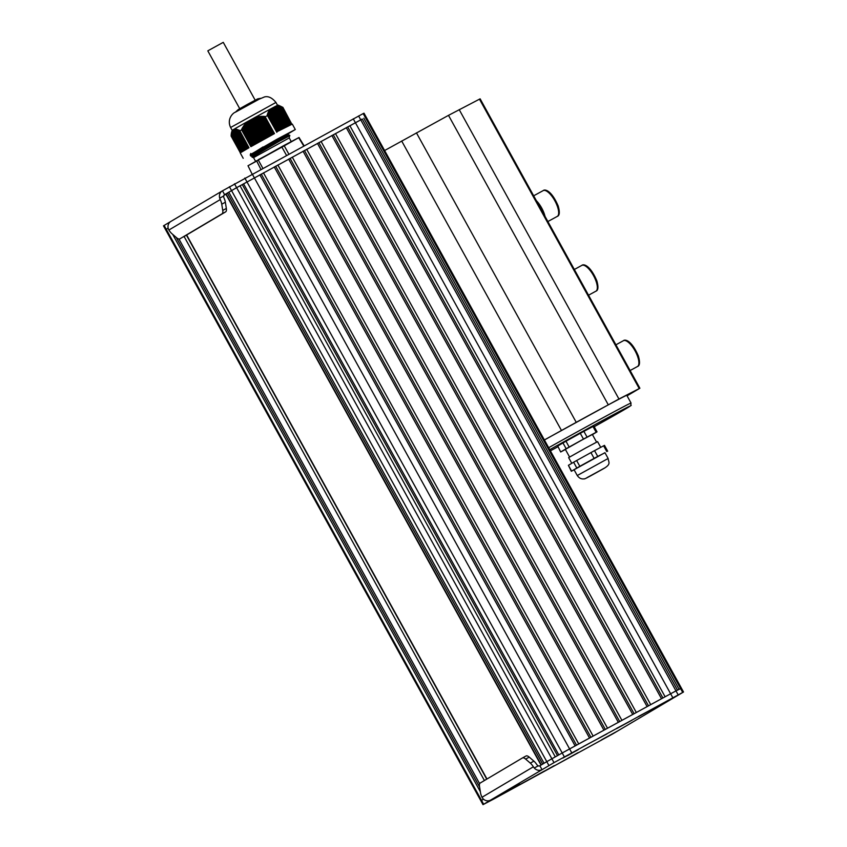 <?xml version="1.0" encoding="UTF-8"?>
<svg xmlns="http://www.w3.org/2000/svg" width="847" height="847" viewBox="0 0 847 847"><rect width="100%" height="100%" fill="white"/><g stroke="black" fill="none" stroke-linecap="round" stroke-linejoin="round"><path stroke-width="1.27" d="M232.459 130.152L233.91 129.295M241.289 151.687L231.305 133.614L232.332 130.279M232.343 130.459L243.375 150.459L232.353 130.523M233.052 129.792L244.211 149.972L233.084 129.771M232.671 130.057L243.798 150.215L232.681 130.11M231.813 131.507L242.538 150.946M244.635 149.728L233.507 129.517L244.614 149.739M231.602 132.143L242.115 151.19M234.026 129.21L234.905 128.924M231.432 132.841L241.702 151.444L231.432 132.873M239.701 130.967L241.639 129.877L250.903 146.658L251.548 145.8L250.744 146.245L241.67 129.813L244.01 125.409L247.705 121.47L234.873 128.723L239.627 130.385L248.965 147.749L239.669 130.946M233.899 129.284L245.058 149.485L233.92 129.358M234.397 129.178L245.471 149.241L234.418 129.263M231.199 134.461L240.866 151.952L231.21 134.429L231.326 133.477M234.937 129.157L245.895 148.998L234.958 129.231M240.474 152.216L231.136 135.308L231.252 134.345M235.519 129.199L246.318 148.765L235.54 129.284M236.133 129.326L246.731 148.521L236.165 129.411M236.8 129.506L247.155 148.278L236.821 129.602M237.488 129.771L247.578 148.045L237.52 129.856M238.981 130.47L248.965 147.749L240.22 152.894C240.273 152.005 238.547 153.349 248.446 147.547L240.474 152.28M240.252 152.407L231.189 135.382M274.714 106.733L278.345 106.51L282.475 107.548L291.537 123.98L291.04 124.244L291.781 124.35L282.909 107.389L280.759 106.32M247.705 121.47L255.847 117.098L264.772 116.42L274.227 133.223L273.422 133.667L274.481 133.582L265.153 116.801M265.217 116.801L267.536 115.531L276.8 132.323L277.138 131.645L276.62 131.92L267.186 115.107L269.854 109.454L274.449 106.87M271.209 108.892L282.284 128.85L271.22 108.818M272.575 107.865L283.734 128.077L272.49 107.908M284.454 127.685L273.232 107.516M269.05 111.793L279.394 130.417L269.05 111.688M274.036 107.198L285.016 127.389M275.497 106.447L286.762 126.457M274.852 106.966L285.915 126.912L274.873 106.923M268.192 113.646L277.943 131.2L268.192 113.54M276.408 106.394L287.493 126.076M277.361 106.415L288.213 125.695M278.345 106.51L288.943 125.303M277.53 106.711L288.096 125.758L277.562 106.68M279.372 106.658L289.674 124.933M278.504 106.764L288.827 125.377L278.536 106.743M279.51 106.891L289.558 124.996L279.552 106.87M280.431 106.881L290.415 124.551M281.627 107.325L291.029 124.255L291.781 124.35L277.138 131.645M281.543 107.177L291.199 124.16M267.186 115.107L276.662 131.899M267.43 113.996L277.34 131.529M267.821 112.99L278.06 131.137M268.234 112.048L278.79 130.745M268.69 111.169L279.51 130.353M269.187 110.354L280.23 129.962M269.717 109.612L280.96 129.57M231.104 136.028L240.188 152.524M282.909 107.389L291.696 123.948M260.887 140.581L249.442 120.507M251.538 145.8L273.422 133.667L251.548 145.8M270.362 109.051L254.979 117.447M254.492 117.712L253.952 118.008M280.421 106.161L278.028 105.081L274.979 106.584M243.894 150.152L232.66 130.025M253.179 118.432L264.052 138.823M232.226 130.29L231.305 133.582M284.285 127.781L273.253 107.516M288.435 133.614L295.296 129.538L276.948 139.268L250.352 154.63M263.025 146.944L250.225 155.022L250.754 156.007L288.541 133.265L288.044 134.811L252.332 156.367L252.078 157.203L253.539 157.627L255.55 161.279M253.539 157.627L289.229 137.923L289.621 135.202L252.067 157.182M289.61 135.202L288.044 134.811M256.281 153.625L250.786 156.028L252.364 156.42M289.875 135.679L280.431 140.634M303.671 145.875L298.673 137.669L283.809 145.568L248.012 165.758L252.067 174.037M258.293 159.702L284.253 145.822L247.991 165.758L258.356 160.168L262.792 168.193M256.535 160.697L260.844 169.252M288.774 154.006L284.253 145.822L299.023 137.51L304.041 145.673M281.691 146.732L286.455 155.276M570.751 753.809L567.723 755.418L570.719 753.745M567.543 755.651L578.046 749.733L567.543 755.651M671.491 698.733L668.463 700.353L671.459 698.669M668.283 700.575L678.786 694.667L668.283 700.575M225.884 194.228L223.852 195.424M512.34 788.462L509.312 790.071L512.297 788.398M509.121 790.304L519.624 784.396L509.121 790.304M609.438 735.545L606.41 737.165L609.406 735.482M606.23 737.398L616.722 731.48L606.23 737.398M171.052 221.332A6.617 6.151 59.3 0 0 168.267 228.679L168.881 230.035A8.819 3.229 -118.6 0 0 171.952 233.73L176.631 237.763A8.819 3.229 -118.6 0 0 179.808 238.875L222.02 213.836A8.819 3.229 -118.6 0 0 222.74 210.405L221.755 204.191A8.819 3.229 -118.6 0 0 220.241 199.574L219.701 198.177A6.617 6.151 -120.7 0 1 222.486 190.819L363.172 113.583L363.998 113.191L366.126 117.055L365.481 117.468M164.127 225.429L166.266 229.293L168.13 228.182L166.266 229.293L481.52 800.373L483.51 799.197L480.874 800.796L165.61 229.706L166.266 229.293L165.61 229.706L163.482 225.842L170.692 221.533M224.497 194.746L224.614 194.672A2.202 2.054 59.3 0 0 223.629 196.028L223.841 197.605A8.819 3.229 61.4 0 1 225.355 202.221L226.34 208.447A8.819 3.229 61.4 0 1 225.62 211.877L183.439 236.895A8.819 3.229 61.4 0 1 183.407 236.916A8.819 3.229 61.4 0 1 183.365 236.938M227.409 193.01L542.673 764.1L541.021 765.095L225.757 194.005L236.62 187.674L224.614 194.672L222.486 190.819M680.734 688.558L675.98 690.898L677.494 690.114L362.23 119.025L236.62 187.674L362.251 119.056M228.796 192.195L544.06 763.274L546.791 761.654L539.867 765.762L542.006 769.627A6.617 6.151 -120.7 0 1 534.266 768.007L533.366 766.8A8.819 3.229 -118.6 0 0 530.296 763.105L525.616 759.081A8.819 3.229 -118.6 0 0 522.44 757.959A8.819 3.229 -118.6 0 0 522.408 757.98L480.228 783.009A8.819 3.229 -118.6 0 0 479.508 786.429L480.493 792.654A8.819 3.229 -118.6 0 0 482.007 797.271L482.832 798.52A6.617 6.151 59.3 0 0 490.572 800.129L483.002 804.65L493.748 799.028L612.508 734.031L683.518 691.999L554.012 762.618L490.572 800.129M240.029 185.768L555.283 756.858L546.791 761.654L548.92 765.519M242.242 184.551L557.495 755.63M243.555 183.799L558.808 754.889L562.217 752.983L546.791 761.654L229.399 186.711M259.86 174.81L575.124 745.9L562.217 752.983L564.346 756.847M261.257 174.059L576.511 745.138M263.459 172.841L578.723 743.931L589.523 738.033L274.259 166.944M275.656 166.203L590.91 737.282M277.858 164.985L593.122 736.075L603.922 730.178L288.658 159.088M290.055 158.347L605.309 729.415M292.257 157.129L607.521 728.219L618.321 722.322L303.057 151.232M304.454 150.491L619.708 721.559M306.656 149.263L621.92 720.352L632.72 714.455L317.456 143.376M318.864 142.624L634.107 713.703M321.055 141.407L636.319 712.496L647.119 706.599L331.865 135.509M333.263 134.768L648.506 705.837M335.465 133.551L650.718 704.64L661.518 698.743L346.264 127.653M347.662 126.912L662.905 697.981M349.864 125.684L665.117 696.774L670.633 693.767L562.217 752.983L244.825 178.039M358.599 115.944L675.98 690.898L670.633 693.767L672.772 697.621M363.797 118.22L679.05 689.31L680.564 688.537L682.693 692.391M172.693 234.375L480.334 791.67M176.208 237.404L479.593 786.99M504.346 792.781L520.005 784.174L504.346 792.781M663.508 703.052L679.167 694.455L663.508 703.052M601.444 739.865L617.114 731.268L601.444 739.865M562.768 758.129L578.427 749.521L562.768 758.129M616.732 728.568L632.169 720.119L616.616 728.367M578.109 752.623L558.12 763.782L578.109 752.623M554.16 765.688L534.171 776.858L554.16 765.688M544.367 771.066L510.222 789.923L544.356 771.045M606.918 733.926L583.287 746.578L606.897 733.873M638.511 716.668L656.097 707.065L638.405 716.477M522.483 757.949L526.008 756.022A8.819 3.229 61.4 0 1 526.04 756A8.819 3.229 61.4 0 1 529.227 757.112L533.896 761.146A8.819 3.229 61.4 0 1 536.966 764.841L538.194 765.857A2.202 2.054 59.3 0 0 539.867 765.762M678.119 694.752L675.98 690.898L670.633 693.767L353.252 118.813M366.126 117.055L681.39 688.135L680.564 688.537L363.172 113.583M483.648 804.237L481.52 800.373L480.874 800.796L483.002 804.65M544.367 439.942L618.945 399.011L639.887 388.233L627.066 395.824M384.612 150.533L448.497 115.351L480.133 98.834L639.887 388.233M557.75 446.03L560.682 451.98L557.75 446.03L562.969 442.939L566.167 448.719L560.947 451.822M566.167 448.719L569.163 447.025L565.976 441.234L562.969 442.939M565.976 441.234L580.28 433.304L583.477 439.095L569.163 447.025M583.477 439.095L587.077 437.126L583.879 431.345L580.28 433.304M583.879 431.345L592.974 426.507L596.172 432.288L587.077 437.126M596.172 432.288L597.019 431.854L593.832 426.073L592.974 426.507M593.112 474.436L603.615 468.529L593.112 474.436M560.682 451.98L565.415 449.492M597.019 431.854L592.434 434.596M569.576 457.031L565.351 449.376L581.286 440.366L592.36 434.469L596.584 442.123M577.262 475.527L574.065 469.736L604.938 452.69L608.135 458.481L577.262 475.527C579.168 478.206 581.476 479.317 584.208 478.841C583.816 479.773 594.012 473.971 602.365 469.333C611.915 464.156 608.453 462.409 608.135 458.481M576.818 468.02L579.814 466.316L576.627 460.535L573.62 462.229L576.818 468.02L571.598 471.112L568.401 465.321L573.62 462.229M574.118 469.82L571.598 471.112M604.98 452.764L597.728 456.427L594.53 450.636L603.625 445.797L606.812 451.589M594.53 450.636L590.931 452.605L594.128 458.386L597.728 456.427M594.128 458.386L579.814 466.316M571.789 463.32L568.644 457.624L585.722 447.978L597.59 441.647L600.724 447.343M568.401 465.321L571.333 471.281M607.67 451.155L604.472 445.363L603.625 445.797M576.627 460.535L590.931 452.605M548.665 447.714A64.488 0.783 151.1 0 1 631.047 403.034L626.791 395.327A64.488 0.783 151.1 0 0 544.409 439.995M545.013 216.366A14.695 5.389 -118.6 0 0 536.373 200.707M239.775 108.755L207.822 50.873L208.341 50.545L223.259 42.35L255.212 100.232M232.057 130.999L242.941 150.702L232.078 130.989M243.47 150.395L232.417 130.364M243.057 150.639L232.12 130.83M244.317 149.908L233.169 129.718M242.634 150.882L231.866 131.37M244.73 149.665L233.581 129.475M242.221 151.137L231.644 131.984M241.797 151.38L231.475 132.672M245.154 149.432L234.016 129.252M241.384 151.634L231.337 133.424M245.577 149.188L234.524 129.168M240.972 151.888L231.231 134.239M245.99 148.945L235.074 129.157M240.569 152.142L231.157 135.107M246.413 148.701L235.657 129.22M246.837 148.469L236.292 129.358M247.26 148.225L236.959 129.57M248.002 147.802L238.303 130.226M247.673 147.981L237.658 129.835M248.097 147.749L238.399 130.173M248.52 147.505L239.172 130.565M260.368 140.867L249.198 120.645M260.093 141.015L248.933 120.793M259.224 141.502L248.055 121.28M259.478 141.364L248.415 121.322M261.511 140.231L250.341 120.009M261.236 140.38L250.077 120.158M260.622 140.729L249.473 120.528M258.081 142.137L246.975 122.021M258.335 142L247.409 122.19M262.655 139.596L251.485 119.374M262.379 139.755L251.22 119.522M261.765 140.094L250.596 119.861M259.743 141.216L248.658 121.132M256.937 142.783L246.011 122.984M257.192 142.635L246.435 123.143M258.61 141.851L247.642 121.979M263.798 138.972L252.628 118.739M263.523 139.12L252.364 118.898M262.909 139.459L251.739 119.236M262.03 139.946L250.871 119.713M255.794 143.418L245.09 124.022M256.048 143.27L245.503 124.16M257.467 142.487L246.657 122.91M264.942 138.336L253.772 118.114M264.666 138.485L253.507 118.262M263.184 139.31L252.014 119.078M254.651 144.054L244.211 125.134M254.915 143.916L244.603 125.25M256.323 143.122L245.715 123.916M266.085 137.701L254.915 117.479M265.82 137.849L254.651 117.627M265.196 138.188L254.111 118.104M253.518 144.689L243.364 126.309M253.772 144.551L243.745 126.394M255.18 143.757L244.815 124.985M266.339 137.563L255.381 117.691M264.328 138.675L253.168 118.474M252.374 145.335L242.56 127.548M252.628 145.186L242.93 127.611M254.036 144.403L243.947 126.118M267.229 137.066L256.165 117.013M266.964 137.214L255.847 117.098M265.471 138.04L254.407 117.998M251.263 145.959L241.819 128.85M251.485 145.832L242.136 128.892M252.893 145.038L243.121 127.325M268.372 136.441L257.499 116.738M268.107 136.589L257.181 116.791M267.493 136.928L256.683 117.352M266.614 137.415L255.678 117.606M251.76 145.684L242.316 128.585M269.526 135.806L258.875 116.526M269.251 135.954L258.547 116.568M268.637 136.293L258.028 117.087M267.758 136.78L257.001 117.288M270.669 135.181L260.294 116.378M270.394 135.329L259.955 116.41M269.78 135.668L259.415 116.886M268.901 136.145L258.356 117.034M271.813 134.546L261.744 116.304M271.548 134.694L261.395 116.314M270.924 135.033L260.834 116.759M270.055 135.52L259.743 116.854M272.078 134.408L262.295 116.695M271.199 134.885L261.172 116.738M274.089 133.297L264.772 116.42M272.342 134.26L262.644 116.685M272.692 134.07L262.877 116.283M272.967 133.921L263.226 116.293M273.221 133.784L263.788 116.685M273.486 133.635L264.137 116.695M273.793 133.466L264.359 116.357M250.956 146.129L241.639 129.242M252.099 145.483L242.369 127.855M253.242 144.848L243.174 126.595M254.386 144.202L244.01 125.409M255.529 143.566L244.878 124.287M256.673 142.931L245.789 123.228M257.806 142.296L246.742 122.243M258.949 141.65L247.79 121.428M282.4 128.786L271.252 108.575M281.68 129.178L270.521 108.967M282.115 128.945L271.051 108.914M283.131 128.395L271.972 108.194M282.834 128.553L271.696 108.363M281.384 129.337L270.458 109.538M283.851 128.013L272.702 107.802M283.565 128.162L272.406 107.95M280.664 129.729L269.907 110.237M281.564 129.242L270.617 109.432L281.564 129.242M284.581 127.622L273.433 107.421M271.866 108.268L283.014 128.458L271.866 108.289M279.944 130.12L269.388 111.01M280.833 129.633L270.055 110.11L280.833 129.633M285.312 127.23L274.153 107.029M279.214 130.512L268.912 111.846M269.526 110.841L280.113 130.025L269.537 110.872M286.032 126.849L274.883 106.637M285.735 126.997L274.661 106.934M278.494 130.904L268.478 112.757M286.466 126.616L275.508 106.775M285.185 127.294L274.057 107.146L285.185 127.294M277.774 131.296L268.065 113.72M268.584 112.556L278.663 130.809L268.605 112.587M277.043 131.687L267.694 114.747M287.197 126.224L276.397 106.68M286.635 126.521L275.73 106.764L286.635 126.521M267.8 114.525L277.223 131.603L267.811 114.557M287.927 125.843L277.329 106.658M287.366 126.139L276.63 106.69L287.366 126.139M288.658 125.462L278.303 106.711M289.388 125.081L279.309 106.828M290.119 124.71L280.346 107.008M280.601 107.061L290.288 124.615L280.601 107.071M290.849 124.34L281.416 107.241M250.903 146.658L274.481 133.582M230.606 127.495L275.953 102.455C272.152 97.807 268.351 95.955 264.55 96.907L257.964 99.671L235.508 112.132C232.756 112.947 226.678 119.205 230.606 127.495L232.173 130.322M235.805 111.963L260.675 98.347M168.881 230.035L220.241 199.574M219.701 198.177L223.629 196.028M221.755 204.191L225.355 202.221M571.725 752.771L252.215 173.963M554.012 762.618L234.492 183.82M222.02 213.836L225.62 211.877M222.74 210.405L226.34 208.447M226.022 193.836L541.275 764.926M178.95 239.023L479.646 783.719M184.095 236.504L484.41 780.521M186.414 235.127L486.729 779.145M186.626 235L486.94 779.018M533.366 766.8L482.007 797.271M534.266 768.007L538.194 765.857M530.296 763.105L533.896 761.146M525.616 759.081L529.227 757.112M561.434 430.403L401.679 140.994M576.193 422.251L416.438 132.841M608.252 404.75L448.497 115.351M618.945 399.011L459.19 109.612M639.231 388.551L479.466 99.141M604.896 467.883L586.897 477.697L604.896 467.883M549.745 449.672A62.286 0.762 -28.9 0 1 611.693 415.591A62.286 0.762 -28.9 0 1 626.526 408.37A62.286 0.762 -28.9 0 1 594.192 426.719L626.579 408.339C633.895 403.267 630.041 407.386 631.047 403.034M557.824 446.793A62.286 0.762 -28.9 0 1 550.391 450.848L557.824 446.803M543.118 190.649A14.695 5.389 61.4 0 1 543.181 190.617A14.695 5.389 61.4 0 1 554.891 200.855A14.695 5.389 61.4 0 1 557.315 216.377A14.695 5.389 61.4 0 1 557.252 216.409L547.861 221.533M581.751 265.429A14.695 5.389 61.4 0 1 581.815 265.397A14.695 5.389 61.4 0 1 593.535 275.624A14.695 5.389 61.4 0 1 595.96 291.156A14.695 5.389 61.4 0 1 595.896 291.188L588.538 295.211M623.328 340.748A14.695 5.389 61.4 0 1 623.392 340.716A14.695 5.389 61.4 0 1 635.112 350.944A14.695 5.389 61.4 0 1 637.537 366.476A14.695 5.389 61.4 0 1 637.473 366.507L630.115 370.531M242.517 150.957L231.813 131.55M242.104 151.2L231.602 132.174M241.268 151.698L231.305 133.635M240.453 152.227L231.136 135.34M247.98 147.812L238.251 130.184M248.404 147.569L239.013 130.565M284.465 127.685L273.306 107.474M291.029 124.255L281.68 107.315M295.296 129.538L292.321 124.128M243.205 158.294L240.22 152.894M277.52 105.293L275.953 102.455M250.225 155.022L250.733 153.476M289.229 137.923L291.262 141.608M299.065 137.489L283.809 145.578M281.49 138.728L282.03 139.702M170.872 221.427L222.306 190.914M186.658 234.99L486.972 779.007M681.39 688.135L683.518 691.999M522.44 757.959L526.04 756M533.663 195.805L543.181 190.617C545.002 188.817 551.651 190.607 558.205 206.022C559.92 212.174 559.602 215.636 557.252 216.409M574.33 269.484L581.815 265.397C583.636 263.597 590.295 265.386 596.839 280.802C598.564 286.953 598.247 290.415 595.896 291.188M615.907 344.803L623.392 340.716C625.213 338.916 631.873 340.706 638.416 356.121C640.141 362.272 639.824 365.735 637.473 366.507M260.484 98.347L257.732 98.866L247.599 104.276L238.314 109.507L235.36 112.217"/></g></svg>
